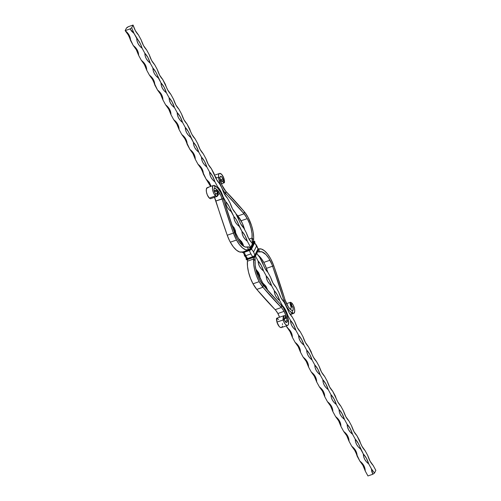 <?xml version="1.0" encoding="UTF-8"?>
<svg xmlns="http://www.w3.org/2000/svg" width="501" height="501" viewBox="0 0 501 501"><rect width="100%" height="100%" fill="white"/><g stroke="black" fill="none" stroke-linecap="round" stroke-linejoin="round"><path stroke-width="0.75" d="M375.85 470.37L374.485 473.082L372.838 474.247L367.947 475.95L365.248 471.003L364.903 468.272L363.839 465.604L362.123 463.168L359.85 461.108L357.157 456.16L356.806 453.424L355.748 450.762L354.025 448.326L351.758 446.259L349.059 441.312L348.715 438.582L347.65 435.92L345.934 433.484L343.667 431.417L340.968 426.47L340.624 423.74L339.559 421.072L337.843 418.636L335.576 416.575L332.877 411.628L332.526 408.891L331.468 406.23L329.746 403.793L327.479 401.733L324.78 396.779L324.435 394.049L323.37 391.387L321.655 388.951L319.387 386.885L316.688 381.937L316.344 379.207L315.279 376.539L313.563 374.103L311.296 372.043L308.597 367.095L308.247 364.359L307.188 361.697L305.466 359.261L303.199 357.2L300.5 352.253L300.155 349.516L299.091 346.855L297.375 344.419L295.108 342.352L292.409 337.405L292.064 334.674L291 332.013L286.14 325.913L290.073 331.743L292.409 337.405L295.108 342.352L298.164 346.586L300.5 352.253L303.199 357.2L306.255 361.434L308.597 367.095L311.296 372.043L314.352 376.276L316.688 381.937L319.387 386.885L322.444 391.118L324.78 396.779L327.479 401.733L330.535 405.967L332.877 411.628L335.576 416.575L338.632 420.809L340.968 426.47L343.667 431.417L346.723 435.651L349.059 441.312L351.758 446.259L354.814 450.493L359.85 461.108L362.912 465.341L365.248 471.003L367.947 475.95L372.838 474.247L371.429 468.848L371.773 471.579L372.838 474.247L374.485 473.082L371.429 468.848L368.73 463.901L371.429 468.848L374.485 473.082L375.85 470.37L373.151 465.423L375.85 470.37M217.722 188.044L217.659 186.81C219.933 189.165 221.73 192.465 223.051 196.711L225.751 201.659L222.488 196.273L223.051 196.711L222.569 195.227L220.716 191.044L217.659 186.81L214.96 181.863L212.618 176.202L209.562 171.968L206.869 167.021L204.527 161.36L201.471 157.126L198.772 152.179L196.436 146.517L193.38 142.284L188.338 131.669L185.282 127.436L182.589 122.488L180.247 116.827L177.191 112.593L174.492 107.646L172.156 101.985L169.1 97.751L166.401 92.804L164.065 87.136L161.003 82.903L155.968 72.294L152.911 68.061L150.212 63.113L147.876 57.452L144.82 53.219L142.121 48.271L140.462 43.938L134.03 33.423L131.688 27.762L130.041 28.926L125.15 30.63L126.515 27.918L125.15 30.63L128.206 34.863L133.241 45.478L136.303 49.712L138.639 55.373L141.338 60.32L144.394 64.554L146.73 70.215L149.43 75.163L152.486 79.396L157.521 90.005L160.583 94.238L162.919 99.906L165.618 104.853L168.674 109.086L171.01 114.748L173.709 119.695L176.765 123.929L179.107 129.59L181.8 134.537L184.856 138.771L189.898 149.386L192.954 153.619L195.29 159.28L197.989 164.228L201.045 168.461L206.08 179.07L211.14 186.278L209.286 182.314L206.08 179.07L203.387 174.123L203.037 171.392L201.972 168.724L200.256 166.288L197.989 164.228L195.29 159.28L194.945 156.544L193.881 153.882L192.165 151.446L189.898 149.386L187.199 144.432L186.854 141.702L185.79 139.04L184.074 136.604L181.8 134.537L179.107 129.59L178.757 126.859L177.692 124.192L175.976 121.756L173.709 119.695L171.01 114.748L170.666 112.017L169.601 109.35L167.885 106.913L165.618 104.853L162.919 99.906L162.575 97.169L161.51 94.507L159.794 92.071L157.521 90.005L154.828 85.057L154.477 82.327L153.412 79.665L151.697 77.229L149.43 75.163L146.73 70.215L146.386 67.485L145.321 64.817L143.605 62.381L141.338 60.32L138.639 55.373L138.295 52.636L137.23 49.975L135.514 47.539L133.241 45.478L130.548 40.525L130.197 37.794L129.133 35.133L127.417 32.697L125.15 30.63L130.041 28.926L131.757 31.363L134.03 33.423L136.723 38.37L137.074 41.107L138.138 43.769L139.854 46.205L142.121 48.271L144.82 53.219L145.165 55.949L146.229 58.617L147.945 61.053L150.212 63.113L152.911 68.061L153.256 70.791L154.321 73.459L156.036 75.895L158.31 77.956L161.003 82.903L161.353 85.64L162.418 88.301L164.134 90.737L166.401 92.804L169.1 97.751L169.444 100.482L170.509 103.143L172.225 105.579L174.492 107.646L177.191 112.593L177.536 115.324L178.6 117.992L180.316 120.428L182.589 122.488L185.282 127.436L185.633 130.172L186.698 132.834L188.414 135.27L190.681 137.33L193.38 142.284L193.724 145.014L194.789 147.676L196.505 150.112L198.772 152.179L201.471 157.126L201.815 159.857L202.88 162.524L204.596 164.961L206.869 167.021L209.562 171.968L209.913 174.699L210.977 177.367L212.693 179.803L214.96 181.863L217.659 186.81L217.741 188.176M225.751 201.659L226.095 204.389L227.16 207.051L228.876 209.487L231.149 211.554L233.842 216.501L234.192 219.231L235.251 221.899L236.973 224.335L239.24 226.396L241.939 231.343L242.284 234.08L243.348 236.741L245.064 239.177L247.331 241.238L250.03 246.191L250.137 247.757L250.03 246.191L247.331 241.238L244.995 235.576L241.939 231.343L236.178 219.494L233.842 216.501L228.807 205.892L225.751 201.659C228.024 204.013 229.821 207.308 231.149 211.554C227.648 208.848 225.845 205.548 225.751 201.659M286.603 314.484L287.799 315.461L285.457 309.8L282.401 305.566L279.702 300.619L277.366 294.957L274.31 290.718L271.611 285.77L269.275 280.109L266.219 275.876L263.52 270.928L261.178 265.267L258.121 261.034L255.466 256.161L258.121 261.034L258.472 263.764L259.531 266.432L261.253 268.868L263.52 270.928L266.219 275.876L266.563 278.606L267.628 281.274L269.344 283.71L271.611 285.77L274.31 290.718L274.654 293.454L275.719 296.116L277.435 298.552L279.702 300.619L282.401 305.566L282.483 306.931M282.401 305.566C284.674 307.921 286.472 311.215 287.799 315.461L290.499 320.408L290.843 323.139L291.908 325.807L293.624 328.243L295.891 330.303L298.59 335.25L298.934 337.987L299.999 340.649L301.715 343.085L303.982 345.145L306.681 350.099L307.032 352.829L308.09 355.491L309.812 357.927L312.079 359.994L314.778 364.941L315.123 367.671L316.187 370.339L317.903 372.775L320.17 374.836L322.869 379.783L323.214 382.52L324.279 385.181L325.994 387.617L328.261 389.678L330.961 394.625L331.311 397.362L332.37 400.023L334.092 402.46L336.359 404.526L339.058 409.474L339.402 412.204L340.467 414.872L342.183 417.308L344.45 419.368L347.149 424.316L347.494 427.046L348.558 429.714L350.274 432.15L352.541 434.21L355.24 439.158L355.591 441.895L356.649 444.556L358.372 446.992L360.639 449.059L363.331 454.006L363.682 456.737L364.747 459.398L366.463 461.834L368.73 463.901L366.394 458.24L363.331 454.006L358.296 443.391L355.24 439.158L352.541 434.21L350.205 428.549L347.149 424.316L344.45 419.368L342.114 413.707L339.058 409.474L336.359 404.526L334.017 398.865L330.961 394.625L328.261 389.678L325.926 384.017L322.869 379.783L320.17 374.836L317.834 369.174L314.778 364.941L312.079 359.994L309.737 354.332L306.681 350.099L303.982 345.145L301.646 339.484L298.59 335.25L295.891 330.303L293.555 324.642L290.499 320.408L287.799 315.461L286.941 314.785M267.872 290.524L265.937 286.221L262.737 282.977L260.038 278.03L259.687 275.3L258.629 272.632L255.792 269.075L262.737 282.977L267.872 290.524M231.938 225.469L238.457 238.445L243.661 246.292L243.06 244.256L241.657 241.689L238.457 238.445L235.758 233.497L235.407 230.767L234.349 228.099L231.556 224.58M206.08 179.07L208.416 182.063L210.608 186.46L206.08 179.07M238.457 238.445L240.787 241.444L242.985 245.841L238.457 238.445M255.905 269.582L258.378 273.696L260.038 278.03L255.905 269.582M367.759 455.522L365.06 450.574L367.759 455.522L370.095 461.189L373.151 465.423C370.878 463.068 369.08 459.768 367.759 455.522M359.662 440.68L356.969 435.732L362.004 446.341L365.06 450.574C362.787 448.22 360.989 444.926 359.662 440.68M351.57 425.837L348.871 420.89L351.57 425.837L353.906 431.499L356.969 435.732C354.695 433.378 352.892 430.077 351.57 425.837M343.479 410.995L340.78 406.042L343.479 410.995L345.815 416.657L348.871 420.89C346.598 418.535 344.801 415.235 343.479 410.995M335.382 396.147L332.689 391.2L337.724 401.808L340.78 406.042C338.507 403.687 336.71 400.393 335.382 396.147M327.291 381.305L324.592 376.357L327.291 381.305L329.627 386.966L332.689 391.2C330.416 388.845 328.612 385.545 327.291 381.305M319.2 366.463L316.5 361.515L319.2 366.463L321.536 372.124L324.592 376.357C322.318 374.003 320.521 370.702 319.2 366.463M311.102 351.614L308.409 346.667L313.444 357.282L316.5 361.515C314.227 359.161 312.43 355.86 311.102 351.614M303.011 336.772L300.312 331.825L303.011 336.772L305.347 342.433L308.409 346.667C306.136 344.312 304.332 341.018 303.011 336.772M294.92 321.93L292.221 316.983L294.92 321.93L297.256 327.591L300.312 331.825C298.039 329.47 296.241 326.17 294.92 321.93M286.822 307.088L284.13 302.134L289.165 312.749L292.221 316.983C289.947 314.628 288.15 311.328 286.822 307.088M278.731 292.24L276.032 287.292L278.731 292.24L281.067 297.901L284.13 302.134C281.856 299.78 280.053 296.486 278.731 292.24M270.64 277.397L267.941 272.45L270.64 277.397L272.976 283.059L276.032 287.292C273.759 284.937 271.962 281.637 270.64 277.397M262.543 262.555L259.85 257.608L264.885 268.217L267.941 272.45C265.668 270.095 263.87 266.795 262.543 262.555M252.366 243.881L251.752 242.76L252.366 243.881M246.36 232.865L243.661 227.917L246.36 232.865L248.696 238.526L251.752 242.76C249.479 240.405 247.682 237.111 246.36 232.865M238.263 218.023L235.57 213.075L240.605 223.684L243.661 227.917C241.388 225.563 239.591 222.262 238.263 218.023M230.172 203.181L227.473 198.227L230.172 203.181L232.508 208.842L235.57 213.075C233.297 210.721 231.493 207.42 230.172 203.181M222.081 188.332L219.382 183.385L222.081 188.332L224.417 193.993L227.473 198.227C225.2 195.872 223.402 192.578 222.081 188.332M213.983 173.49L211.29 168.543L216.326 179.151L219.382 183.385C217.108 181.03 215.311 177.73 213.983 173.49M205.892 158.648L203.193 153.701L205.892 158.648L208.234 164.309L211.29 168.543C209.017 166.188 207.214 162.888 205.892 158.648M197.801 143.8L195.102 138.852L197.801 143.8L200.137 149.461L203.193 153.701C200.92 151.34 199.122 148.046 197.801 143.8M189.704 128.957L187.011 124.01L192.046 134.619L195.102 138.852C192.829 136.497 191.031 133.197 189.704 128.957M181.612 114.115L178.913 109.168L181.612 114.115L183.955 119.777L187.011 124.01C184.737 121.655 182.94 118.355 181.612 114.115M173.521 99.267L170.822 94.32L173.521 99.267L175.857 104.934L178.913 109.168C176.64 106.813 174.843 103.513 173.521 99.267M165.424 84.425L162.731 79.477L167.766 90.086L170.822 94.32C168.549 91.965 166.752 88.671 165.424 84.425M157.333 69.583L154.634 64.635L157.333 69.583L159.675 75.244L162.731 79.477C160.458 77.123 158.66 73.822 157.333 69.583M149.242 54.741L146.542 49.787L149.242 54.741L151.578 60.402L154.634 64.635C152.36 62.281 150.563 58.98 149.242 54.741M141.15 39.892L138.451 34.945L141.15 39.892L143.486 45.553L146.542 49.787C144.269 47.432 142.472 44.138 141.15 39.892M133.053 25.05L128.162 26.753L133.053 25.05L135.395 30.711L138.451 34.945C136.178 32.59 134.381 29.29 133.053 25.05L131.688 27.762L133.053 25.05M256.788 253.368L259.85 257.608L256.844 253.468M126.515 27.918L128.162 26.753A1.497 0.507 151.4 0 1 126.515 27.918M363.331 454.006C365.605 456.361 367.408 459.655 368.73 463.901C365.229 461.196 363.432 457.895 363.331 454.006M359.85 461.108C363.35 463.813 365.154 467.107 365.248 471.003C363.926 466.757 362.123 463.463 359.85 461.108M351.758 446.259C355.259 448.965 357.056 452.265 357.157 456.16C355.829 451.915 354.032 448.614 351.758 446.259M343.667 431.417C347.168 434.123 348.965 437.423 349.059 441.312C347.738 437.072 345.94 433.772 343.667 431.417M335.576 416.575C339.071 419.281 340.874 422.581 340.968 426.47C339.647 422.23 337.849 418.93 335.576 416.575M327.479 401.733C330.979 404.439 332.777 407.733 332.877 411.628C331.549 407.382 329.752 404.088 327.479 401.733M319.387 386.885C322.888 389.59 324.686 392.89 324.78 396.779C323.458 392.54 321.661 389.239 319.387 386.885M311.296 372.043C314.791 374.748 316.594 378.048 316.688 381.937C315.367 377.698 313.57 374.397 311.296 372.043M303.199 357.2C306.7 359.906 308.497 363.2 308.597 367.095C307.27 362.849 305.472 359.555 303.199 357.2M295.108 342.352C298.609 345.057 300.406 348.358 300.5 352.253C299.178 348.007 297.381 344.707 295.108 342.352M287.017 327.51C290.511 330.215 292.315 333.516 292.409 337.405C291.087 333.165 289.29 329.865 287.017 327.51M231.869 224.874L235.758 233.497L232.201 225.845M197.989 164.228C201.49 166.933 203.287 170.234 203.387 174.123C202.06 169.883 200.262 166.582 197.989 164.228M189.898 149.386C193.399 152.091 195.196 155.385 195.29 159.28C193.968 155.034 192.171 151.74 189.898 149.386M181.8 134.537C185.301 137.243 187.098 140.543 187.199 144.432C185.877 140.192 184.074 136.892 181.8 134.537M173.709 119.695C177.21 122.401 179.007 125.701 179.107 129.59C177.78 125.35 175.983 122.05 173.709 119.695M165.618 104.853C169.119 107.558 170.916 110.853 171.01 114.748C169.689 110.502 167.891 107.208 165.618 104.853M157.521 90.005C161.021 92.71 162.819 96.01 162.919 99.906C161.598 95.66 159.794 92.359 157.521 90.005M149.43 75.163C152.93 77.868 154.728 81.168 154.828 85.057C153.5 80.818 151.703 77.517 149.43 75.163M141.338 60.32C144.839 63.026 146.636 66.326 146.73 70.215C145.409 65.975 143.612 62.675 141.338 60.32M133.241 45.478C136.742 48.184 138.539 51.478 138.639 55.373C137.318 51.127 135.514 47.833 133.241 45.478M125.15 30.63C128.651 33.335 130.448 36.636 130.548 40.525C129.22 36.285 127.423 32.985 125.15 30.63M355.24 439.158C357.514 441.513 359.311 444.813 360.639 449.059C357.138 446.353 355.341 443.053 355.24 439.158M347.149 424.316C349.422 426.67 351.22 429.971 352.541 434.21C349.047 431.505 347.243 428.205 347.149 424.316M339.058 409.474C341.331 411.828 343.129 415.129 344.45 419.368C340.949 416.663 339.152 413.363 339.058 409.474M330.961 394.625C333.234 396.986 335.031 400.28 336.359 404.526C332.858 401.821 331.061 398.52 330.961 394.625M322.869 379.783C325.143 382.138 326.94 385.438 328.261 389.678C324.767 386.972 322.963 383.678 322.869 379.783M314.778 364.941C317.052 367.296 318.849 370.596 320.17 374.836C316.67 372.13 314.872 368.83 314.778 364.941M306.681 350.099C308.954 352.453 310.752 355.748 312.079 359.994C308.578 357.288 306.781 353.988 306.681 350.099M298.59 335.25C300.863 337.605 302.66 340.905 303.982 345.145C300.487 342.44 298.684 339.146 298.59 335.25M290.499 320.408C292.772 322.763 294.569 326.063 295.891 330.303C292.39 327.598 290.593 324.297 290.499 320.408M274.31 290.718C276.583 293.072 278.381 296.373 279.702 300.619C276.208 297.913 274.404 294.613 274.31 290.718M266.219 275.876C268.492 278.23 270.289 281.531 271.611 285.77C268.11 283.065 266.313 279.771 266.219 275.876M258.121 261.034C260.395 263.388 262.192 266.689 263.52 270.928C260.019 268.223 258.222 264.923 258.121 261.034M241.939 231.343C244.212 233.698 246.01 236.998 247.331 241.238C243.83 238.532 242.033 235.238 241.939 231.343M233.842 216.501C236.115 218.856 237.912 222.156 239.24 226.396C235.739 223.69 233.942 220.39 233.842 216.501M209.562 171.968C211.835 174.323 213.633 177.623 214.96 181.863C211.46 179.158 209.662 175.864 209.562 171.968M201.471 157.126C203.744 159.481 205.542 162.781 206.869 167.021C203.368 164.315 201.565 161.015 201.471 157.126M193.38 142.284C195.653 144.639 197.45 147.933 198.772 152.179C195.271 149.473 193.474 146.173 193.38 142.284M185.282 127.436C187.556 129.79 189.359 133.091 190.681 137.33C187.18 134.625 185.383 131.331 185.282 127.436M177.191 112.593C179.464 114.948 181.262 118.249 182.589 122.488C179.089 119.783 177.285 116.483 177.191 112.593M169.1 97.751C171.373 100.106 173.171 103.4 174.492 107.646C170.991 104.941 169.194 101.64 169.1 97.751M161.003 82.903C163.276 85.258 165.079 88.558 166.401 92.804C162.9 90.099 161.103 86.798 161.003 82.903M152.911 68.061C155.185 70.416 156.982 73.716 158.31 77.956C154.809 75.25 153.012 71.95 152.911 68.061M144.82 53.219C147.094 55.573 148.891 58.874 150.212 63.113C146.712 60.408 144.914 57.108 144.82 53.219M136.723 38.37C138.996 40.731 140.8 44.025 142.121 48.271C138.62 45.566 136.823 42.266 136.723 38.37M130.041 28.926L131.688 27.762L134.03 33.423L130.041 28.926M283.86 300.187L285.107 300.018L273.765 265.762L270.684 258.81A20.961 8.661 -109.2 0 1 273.765 265.762A380.272 157.089 -109.2 0 1 285.107 300.018L283.86 300.187L286.509 306.499A14.974 6.187 -109.2 0 1 283.86 300.187L272.607 266.2L266.426 268.354A17.967 7.421 70.8 0 0 263.789 262.392L269.964 260.238A17.967 7.421 -109.2 0 1 272.607 266.2L273.765 265.762L272.607 266.2A377.278 155.855 -109.2 0 1 283.86 300.187M292.202 310.545A11.974 4.947 -109.2 0 1 287.223 305.071A11.974 4.947 -109.2 0 1 285.107 300.018L288.413 307.013L290.323 309.267L292.202 310.545L292.728 313.338L292.202 310.545A2.993 1.24 -109.2 0 0 292.665 310.576L292.202 310.545M258.773 249.01A20.961 8.661 -109.2 0 1 270.684 258.81L267.653 254.113L264.434 250.744L261.334 249.01L258.616 249.066M252.698 243.367A8.98 3.714 -109.2 0 1 252.059 238.013L249.003 239.077L252.059 238.013L253.575 239.816L253.656 237.342L253.093 231.763L251.615 225.769L247.989 217.19A20.961 8.661 -109.2 0 1 253.575 239.816L252.059 238.013L252.673 243.267M223.145 180.892L222.557 181.356L223.145 180.892L220.471 180.492L223.127 180.886C223.765 180.949 223.653 180.316 222.801 178.995L224.066 178.888L224.204 182.809L222.557 181.356C224.486 183.886 224.987 183.059 224.066 178.888A5.987 2.474 -109.2 0 0 219.563 173.446A5.987 2.474 -109.2 0 0 218.568 177.316L220.052 178.212L222.056 185.301L225.845 191.326A380.272 157.089 -109.2 0 1 244.225 211.591L244.05 213.821A377.278 155.855 -109.2 0 0 225.807 193.712L225.845 191.326L225.807 193.712L224.511 194.163L225.807 193.712A14.974 6.187 -109.2 0 1 222.4 188.915A14.974 6.187 -109.2 0 1 218.568 177.316L220.484 184.731L222.275 188.958L224.053 191.582L244.05 213.821A17.967 7.421 -109.2 0 1 247.275 218.618A17.967 7.421 -109.2 0 1 252.059 238.013L251.99 233.572L251.107 228.556L249.485 223.415L247.275 218.618L241.094 220.772L247.275 218.618L244.05 213.821L244.225 211.591A20.961 8.661 -109.2 0 1 247.989 217.19L244.225 211.591L225.845 191.326A11.974 4.947 -109.2 0 1 223.114 187.487A11.974 4.947 -109.2 0 1 220.052 178.212A2.993 1.24 -109.2 0 1 220.553 176.277A2.993 1.24 -109.2 0 1 222.801 178.995L220.334 179.853L224.066 178.888L221.855 174.599L219.833 173.39L219.069 173.803L218.599 174.849L218.568 177.316L215.862 178.262L218.568 177.316L220.052 178.212L220.164 176.678L220.684 176.246L221.699 176.847L222.801 178.995C223.653 180.316 223.765 180.949 223.145 180.892L223.415 180.98M244.688 229.809A17.967 7.421 70.8 0 0 241.094 220.772A17.967 7.421 70.8 0 0 237.869 215.975A377.278 155.855 70.8 0 0 235.883 213.651L237.869 215.975L244.05 213.821L237.869 215.975L242.259 223.102L244.688 229.809M214.622 175.82L216.2 177.429M253.6 241.313A5.987 2.474 -109.2 0 1 253.575 239.816L253.6 241.313M257.777 251.615L259.624 251.884L258.798 249.567L259.624 251.884A8.98 3.714 -109.2 0 1 259.562 251.909A8.98 3.714 -109.2 0 1 257.777 251.615M259.624 251.884L261.948 251.84L265.993 254.608L268.699 258.103L272.024 264.641L272.607 266.2L266.426 268.354L263.789 262.392A17.967 7.421 70.8 0 0 257.739 254.965L261.184 258.366L263.789 262.392L269.964 260.238A17.967 7.421 -109.2 0 0 259.743 251.84L259.731 251.846A17.967 7.421 -109.2 0 0 259.624 251.884M267.816 272.325A377.278 155.855 70.8 0 0 266.426 268.354L267.816 272.325M286.509 306.499L289.572 310.927L292.728 313.338A14.974 6.187 -109.2 0 1 286.509 306.499M291.682 305.328C291.194 304.195 291.075 304.401 291.319 305.942C291.075 304.401 291.194 304.195 291.682 305.328L291.2 305.497L291.682 305.328L291.688 302.911A5.987 2.474 -109.2 0 1 294.55 308.935A5.987 2.474 -109.2 0 1 293.649 313.407A5.987 2.474 -109.2 0 1 292.728 313.338L290.066 314.271L293.649 313.407L294.688 311.566L294.55 308.935L293.21 305.078L291.688 302.911L291.682 305.328A2.993 1.24 -109.2 0 1 293.116 308.34A2.993 1.24 -109.2 0 1 292.665 310.576L293.185 309.656L293.004 307.852L291.25 304.595M291.319 305.942L291.219 307.288L291.319 305.942M291.688 302.911C289.747 301.84 289.597 303.299 291.219 307.288L290.555 302.253L291.688 302.911M290.098 309.054L290.987 308.322L291.219 307.288L290.987 308.322L290.098 309.054M222.557 181.356L220.265 180.823L222.557 181.356M291.219 307.288L291.263 307.865M253.556 257.345A5.987 2.474 -109.2 0 1 253.606 259.03L247.425 261.184A20.961 8.661 70.8 0 0 253.011 283.81L259.186 281.656L262.95 287.255L256.775 289.409L262.95 287.255A20.961 8.661 -109.2 0 1 259.186 281.656L253.011 283.81A20.961 8.661 70.8 0 0 256.775 289.409A380.272 157.089 70.8 0 0 275.155 309.674L281.337 307.52A11.974 4.947 -109.2 0 1 284.061 311.359L277.886 313.513A11.974 4.947 70.8 0 0 275.155 309.674L281.337 307.52L281.368 305.134A14.974 6.187 -109.2 0 1 284.781 309.931A14.974 6.187 -109.2 0 1 288.614 321.529L286.697 314.121L283.128 307.263L263.131 285.025L259.906 280.228A17.967 7.421 -109.2 0 1 255.122 260.833L254.802 256.819A8.98 3.714 -109.2 0 1 255.122 260.833L253.606 259.03L247.425 261.184A5.987 2.474 70.8 0 0 247.381 259.518M243.492 252.053A5.987 2.474 70.8 0 0 242.509 251.897M248.264 249.88L247.557 246.962L248.559 249.78A20.961 8.661 -109.2 0 1 248.421 249.83A20.961 8.661 -109.2 0 1 236.497 240.035L239.528 244.732L242.747 248.101L245.847 249.836L248.559 249.78A5.987 2.474 -109.2 0 1 248.602 249.767A5.987 2.474 -109.2 0 1 249.617 249.874M250.738 248.321L248.721 246.937L245.233 247.006L242.572 245.521L239.816 242.634L237.211 238.608A17.967 7.421 -109.2 0 1 234.574 232.646L222.763 197.012L220.672 192.346A14.974 6.187 -109.2 0 1 223.321 198.659L215.893 200.982A11.974 4.947 70.8 0 0 214.491 197.338M214.134 191.369L216.67 191.363L217.365 192.371L216.67 193.987L215.499 193.518L214.516 191.977L213.971 189.585L214.328 188.382L214.973 188.301L214.447 185.508L213.532 185.439L212.856 186.059L212.493 188.958L213.157 191.889L214.447 194.607L215.493 195.935L215.499 193.518A2.993 1.24 -109.2 0 1 214.065 190.505A2.993 1.24 -109.2 0 1 214.516 188.27A2.993 1.24 -109.2 0 1 214.973 188.301L214.177 188.576L214.973 188.301A11.974 4.947 -109.2 0 1 219.958 193.774A11.974 4.947 -109.2 0 1 222.075 198.828L215.893 200.982A380.272 157.089 70.8 0 0 227.235 235.238A20.961 8.661 70.8 0 0 230.316 242.19A20.961 8.661 70.8 0 0 242.246 251.984A20.961 8.661 70.8 0 0 242.384 251.934L239.666 251.99L236.566 250.256L233.347 246.887L230.316 242.19L236.497 240.035L230.316 242.19L229.464 240.543L227.235 235.238L233.416 233.084A380.272 157.089 -109.2 0 1 222.075 198.828L223.321 198.659A377.278 155.855 -109.2 0 0 234.574 232.646L233.416 233.084L234.574 232.646L237.211 238.608A17.967 7.421 -109.2 0 0 247.438 247.006A17.967 7.421 -109.2 0 0 247.557 246.962A8.98 3.714 -109.2 0 1 247.613 246.937A8.98 3.714 -109.2 0 1 250.381 247.97M209.312 198.089L215.493 195.935L217.133 196.417L210.445 198.747L209.312 198.089L207.351 195.008L206.45 192.065L206.312 189.434L207.351 187.593A5.987 2.474 70.8 0 0 206.45 192.065A5.987 2.474 70.8 0 0 209.312 198.089L215.493 195.935A5.987 2.474 -109.2 0 1 212.631 189.91A5.987 2.474 -109.2 0 1 213.532 185.445A5.987 2.474 -109.2 0 1 214.447 185.508L214.973 188.301L217.503 190.23L219.958 193.774L218.211 194.382L219.958 193.774L221.123 196.21L233.416 233.084L227.235 235.238L214.384 197.118M207.79 187.543L208.272 187.662M220.672 192.346L217.609 187.919L214.447 185.508A14.974 6.187 -109.2 0 1 220.672 192.346M236.497 240.035A20.961 8.661 -109.2 0 1 233.416 233.084L236.497 240.035M248.559 249.78L249.335 249.767M257.902 248.502A2.098 0.708 151.4 0 1 258.209 249.047L258.604 249.204A2.392 0.808 -28.6 0 0 258.641 248.765A2.392 0.808 151.4 0 1 258.604 249.204L258.741 249.454A2.392 0.808 -28.6 0 0 258.779 249.022A2.392 0.808 151.4 0 1 258.741 249.454L255.454 256.074A2.098 0.708 -28.6 0 1 253.581 257.533L253.606 259.03L255.122 260.833L255.191 265.273L256.074 270.289L257.696 275.431L259.906 280.228A17.967 7.421 -109.2 0 0 263.131 285.025L262.95 287.255L263.131 285.025A377.278 155.855 -109.2 0 0 281.368 305.134L281.337 307.52A380.272 157.089 -109.2 0 1 262.95 287.255L282.044 308.315L284.061 311.359A11.974 4.947 -109.2 0 1 286.278 316.738M286.466 317.402A11.974 4.947 -109.2 0 1 287.129 320.634L286.015 315.893L284.061 311.359L277.886 313.513L279.552 317.227A11.974 4.947 70.8 0 0 277.886 313.513L275.863 310.47L256.775 289.409L253.011 283.81L250.431 278.212L248.54 272.218L247.507 266.363L247.4 259.706M243.16 251.922L242.384 251.934M259.186 281.656A20.961 8.661 -109.2 0 1 253.606 259.03L253.688 264.209L254.715 270.064L256.612 276.057L259.186 281.656M281.581 327.491L280.203 327.335L279.145 326.401L276.934 322.112L283.115 319.957C282.852 315.555 283.948 314.528 286.397 316.876L284.029 315.668L283.115 319.957L284.38 319.851C284.08 318.335 284.468 317.528 285.545 317.427C284.468 317.528 284.08 318.335 284.38 319.851L285.219 321.661L286.265 322.575L287.017 322.168L287.129 320.634L285.031 321.366L287.129 320.634L288.614 321.529L287.129 320.634A2.993 1.24 -109.2 0 1 286.628 322.569A2.993 1.24 -109.2 0 1 284.38 319.851L283.115 319.957L283.848 321.892L285.326 324.247L286.885 325.399L287.762 325.337L288.388 324.598L288.614 321.529A5.987 2.474 -109.2 0 1 287.612 325.399A5.987 2.474 -109.2 0 1 283.115 319.957L276.934 322.112A5.987 2.474 70.8 0 0 281.437 327.554L287.612 325.399M282.432 323.684L282.514 324.598M282.401 326.151L281.931 327.197M285.013 317.427L285.839 317.678L285.764 318.091L283.979 319.481M278.443 319.644C276.514 317.114 276.013 317.941 276.934 322.112L276.796 318.191L284.029 315.668M286.397 316.876L285.545 317.427L286.397 316.876L286.478 317.383L286.397 316.876M285.351 318.573L286.478 317.383L285.351 318.573M217.133 196.417L217.735 190.937L217.365 192.378L217.735 190.937L217.296 190.499L214.09 190.643L216.683 190.349L217.735 190.937C218.837 195.108 218.092 196.774 215.493 195.935L215.499 193.518C216.538 194.457 217.165 194.075 217.365 192.378L216.67 191.363L214.278 191.338M284.305 319.306L285.752 318.273M285 318.868L285.764 318.091L285.545 317.427M244.288 255.26A12.062 10.202 26.7 0 0 246.479 258.165A1.804 0.607 -28.6 0 0 246.492 258.547A1.804 0.607 -28.6 0 0 247.594 258.485L247.613 258.516A1.797 0.607 151.4 0 1 246.486 258.541A1.804 0.607 -28.6 0 0 247.594 258.485L252.742 256.687A1.804 0.607 -28.6 0 0 254.727 255.291L254.74 255.322A1.797 0.607 151.4 0 1 252.761 256.719L252.742 256.687A1.804 0.607 -28.6 0 0 254.727 255.291L257.89 249.01A1.804 0.607 -28.6 0 0 257.94 248.74A1.797 0.607 151.4 0 1 257.902 249.041L257.89 249.01A1.804 0.607 -28.6 0 0 257.94 248.74L257.934 248.715M249.373 250.5L249.379 250.519A1.804 0.607 151.4 0 0 251.045 249.517A1.804 0.607 151.4 0 1 249.379 250.519L244.231 252.31A12.062 4.985 70.8 0 0 245.772 255.679L250.92 253.888A12.062 4.985 -109.2 0 1 249.379 250.519A12.062 4.985 70.8 0 0 250.92 253.888A12.062 4.985 70.8 0 0 252.742 256.687L252.761 256.719A1.797 0.607 -28.6 0 0 254.74 255.322L257.902 249.041A1.797 0.607 -28.6 0 0 257.94 248.734L254.508 242.453M256.712 245.74A12.062 10.202 -153.3 0 0 254.621 242.935A12.062 10.202 26.7 0 1 256.712 245.74A12.062 10.202 26.7 0 1 257.89 249.01A12.062 10.202 -153.3 0 0 256.712 245.74L253.556 252.028L256.712 245.74M251.408 249.166A12.062 10.202 26.7 0 1 253.556 252.028A12.062 10.202 26.7 0 1 254.727 255.291A12.062 10.202 -153.3 0 0 253.556 252.028A12.062 10.202 -153.3 0 0 251.458 249.216M252.999 241.501A2.098 0.708 151.4 0 1 254.301 241.877L254.69 242.033A2.392 0.808 -28.6 0 0 254.727 241.595A2.392 0.808 151.4 0 1 254.69 242.033L254.827 242.277A2.392 0.808 -28.6 0 0 254.871 241.851A2.392 0.808 -28.6 0 0 254.771 241.745M253.193 242.008L254.364 241.689L253.343 241.401M253.155 242.465L250.105 248.515L251.533 248.314L254.69 242.033L254.301 241.877L251.139 248.158L254.301 241.877L253.124 242.522M258.741 249.454L255.579 255.735L258.741 249.454M257.89 248.446L258.779 249.022A2.392 0.808 -28.6 0 0 258.685 248.922M257.921 248.634A1.916 0.645 151.4 0 1 258.059 249.103L254.896 255.385L255.441 255.491L258.604 249.204L258.209 249.047L255.053 255.335L258.059 249.103L254.896 255.385L252.786 256.875L252.942 257.595A2.392 0.808 -28.6 0 0 255.579 255.735A2.392 0.808 151.4 0 1 252.942 257.595L247.795 259.393L252.811 257.351A2.392 0.808 -28.6 0 0 255.441 255.491A2.392 0.808 151.4 0 1 252.811 257.351L247.795 259.393A2.392 0.808 151.4 0 1 246.273 259.405A2.392 0.808 -28.6 0 0 247.795 259.393L252.811 257.351L252.742 256.963L255.053 255.335A2.098 0.708 151.4 0 1 252.742 256.963L247.594 258.754L247.657 259.142A2.392 0.808 151.4 0 1 246.129 259.149A2.392 0.808 151.4 0 1 246.173 258.723A2.392 0.808 -28.6 0 0 246.135 259.161A2.392 0.808 -28.6 0 0 247.657 259.142L247.594 258.754L252.761 256.719L247.594 258.754A2.098 0.708 151.4 0 1 246.298 258.384L246.323 258.835L247.256 258.86L252.742 256.687A12.062 4.985 -109.2 0 1 250.92 253.888L245.772 255.679A12.062 4.985 70.8 0 0 247.594 258.485A12.062 4.985 -109.2 0 1 245.772 255.679A12.062 4.985 -109.2 0 1 244.231 252.31L244.225 252.297M254.865 241.839A2.392 0.808 151.4 0 1 254.827 242.277L251.214 249.329M248.834 249.786L248.897 250.174A2.392 0.808 -28.6 0 0 251.533 248.314L254.69 242.033L251.533 248.314L249.73 248.897M249.122 249.216L250.105 248.515L253.268 242.233M249.197 249.642L251.139 248.158A2.098 0.708 151.4 0 1 249.035 249.711M253.137 242.346L249.955 248.715M243.054 252.247L246.467 258.516A1.797 0.607 -28.6 0 0 247.613 258.516L252.786 256.875A1.916 0.645 151.4 0 0 254.896 255.385L255.579 255.735L255.128 256.506M253.875 257.382L253.512 257.558M249.968 250.212L249.235 250.525A2.098 0.708 -28.6 0 0 251.546 248.897L251.665 248.565A2.392 0.808 151.4 0 1 249.028 250.425L249.028 250.425A2.392 0.808 -28.6 0 0 251.665 248.565L251.533 248.314A2.392 0.808 151.4 0 1 248.897 250.174L243.881 252.216L249.154 250.556M243.686 251.583L243.749 251.972L248.897 250.174L243.881 252.216L248.897 250.174M249.379 250.519L244.231 252.31A1.804 0.607 151.4 0 1 243.874 252.416A1.804 0.607 151.4 0 0 244.231 252.31M242.227 251.99A2.392 0.808 -28.6 0 0 243.749 251.972A2.392 0.808 151.4 0 1 242.227 251.99M246.755 259.599A2.098 0.708 -28.6 0 0 247.394 259.656M246.229 259.255A2.392 0.808 -28.6 0 0 246.267 259.399C246.329 259.806 246.893 259.856 247.964 259.531M246.398 258.46A1.916 0.645 151.4 0 0 247.638 258.666L246.605 258.81L246.448 258.328M243.749 252.429L243.436 252.485M242.847 252.423A2.098 0.708 -28.6 0 0 244 252.354M244.087 252.322L243.881 252.216A2.392 0.808 151.4 0 1 242.359 252.235A2.392 0.808 -28.6 0 0 243.881 252.216L243.749 251.972M242.315 252.078A2.392 0.808 -28.6 0 0 242.352 252.222C242.415 252.636 242.985 252.679 244.05 252.36L249.204 250.563L251.677 248.784L254.84 242.503L254.733 241.601C254.671 241.194 254.107 241.144 253.036 241.469M246.173 258.723L246.267 259.399M219.557 173.452L214.547 175.193M293.649 313.407L290.273 314.578M290.555 302.253L286.509 303.662M221.448 183.773L224.204 182.809M291.3 307.714L291.413 306.618M242.352 252.222L248.421 249.83M213.532 185.445L207.351 187.593M258.779 249.022L255.585 255.961L253.111 257.739"/></g></svg>
